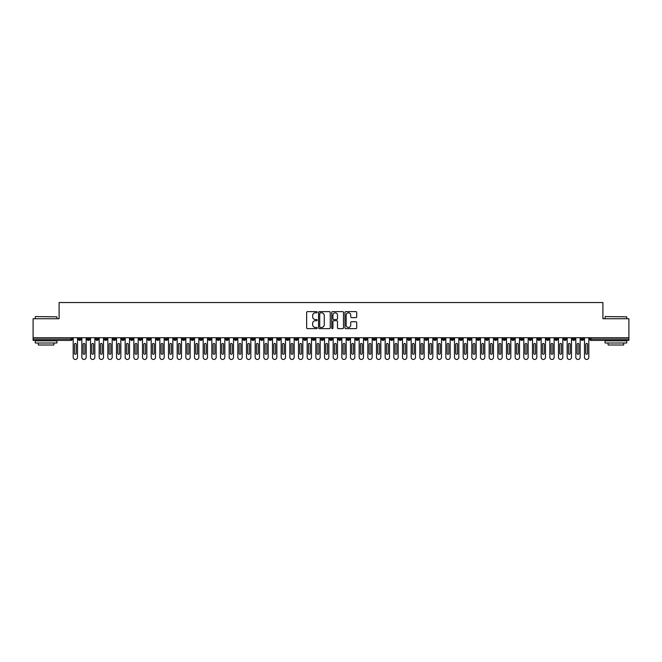 <?xml version="1.0" encoding="UTF-8"?>
<svg xmlns="http://www.w3.org/2000/svg" width="662" height="662" viewBox="0 0 662 662"><rect width="100%" height="100%" fill="white"/><g stroke="black" fill="none" stroke-linecap="round" stroke-linejoin="round"><path stroke-width="0.99" d="M317.131 312.216A0.596 0.596 0 0 0 316.535 311.62L307.499 311.62A0.852 0.852 0 0 0 306.647 312.472L306.647 327.781A0.852 0.852 0 0 0 307.499 328.633L316.535 328.633A0.596 0.596 0 0 0 317.131 328.038A0.596 0.596 0 0 0 316.535 327.442L315.369 327.442A2.722 2.722 0 0 1 312.646 324.719L312.646 323.445A2.722 2.722 0 0 1 315.369 320.722L316.535 320.722A0.596 0.596 0 0 0 317.131 320.127A0.596 0.596 0 0 0 316.535 319.531L315.369 319.531A2.722 2.722 0 0 1 312.646 316.808L312.646 315.534A2.722 2.722 0 0 1 315.369 312.812L316.535 312.812A0.596 0.596 0 0 0 317.131 312.216M355.858 317.611A0.852 0.852 0 0 0 356.71 316.767L356.71 312.472A0.852 0.852 0 0 0 355.858 311.62L345.821 311.62A0.852 0.852 0 0 0 344.968 312.472L344.968 327.781A0.852 0.852 0 0 0 345.821 328.633L355.858 328.633A0.852 0.852 0 0 0 356.71 327.781L356.71 322.593A0.852 0.852 0 0 0 355.858 321.74L351.563 321.74A0.852 0.852 0 0 0 350.711 322.593L350.711 325.166A2.276 2.276 0 0 1 348.435 327.442A2.276 2.276 0 0 1 346.16 325.166L346.16 315.087A2.276 2.276 0 0 1 348.435 312.812A2.276 2.276 0 0 1 350.711 315.087L350.711 316.767A0.852 0.852 0 0 0 351.563 317.611L355.858 317.611M33.1 337.719L628.9 337.719L628.9 318.736L602.9 318.736L602.9 302.534L59.1 302.534L59.1 318.736L33.1 318.736L33.1 339.101L70.991 339.101L70.991 337.719M330.255 312.472A0.852 0.852 0 0 0 329.403 311.62L319.365 311.62A0.852 0.852 0 0 0 318.513 312.472L318.513 327.781A0.852 0.852 0 0 0 319.365 328.633L329.403 328.633A0.852 0.852 0 0 0 330.255 327.781L330.255 312.472M332.597 311.62L342.635 311.62A0.852 0.852 0 0 1 343.487 312.472L343.487 327.781A0.852 0.852 0 0 1 342.635 328.633L338.34 328.633A0.852 0.852 0 0 1 337.488 327.781L337.488 321.567A0.852 0.852 0 0 0 336.635 320.722L333.789 320.722A0.852 0.852 0 0 0 332.936 321.567L332.936 328.038A0.596 0.596 0 0 1 332.341 328.633A0.596 0.596 0 0 1 331.745 328.038L331.745 312.472A0.852 0.852 0 0 1 332.597 311.62M72.29 339.101L70.991 339.101L70.991 340.4A1.299 1.299 0 0 0 72.29 339.101L72.29 337.719L72.29 339.101A1.299 1.299 0 0 1 70.991 340.4L33.1 340.4L33.1 339.101M628.9 337.719L628.9 340.4L591.009 340.4A1.299 1.299 0 0 1 589.71 339.101L589.71 337.719M79.705 337.719L79.705 340.4A1.299 1.299 0 0 1 78.406 339.101L78.406 337.719M80.963 337.719L80.963 339.101A1.299 1.299 0 0 1 79.705 340.4A1.299 1.299 0 0 0 80.963 339.101L78.406 339.101A1.299 1.299 0 0 0 79.705 340.4M88.369 337.719L88.369 340.4A1.299 1.299 0 0 1 87.07 339.101L87.07 337.719L87.07 339.101A1.299 1.299 0 0 0 88.369 340.4A1.299 1.299 0 0 0 89.627 339.101L89.627 337.719M97.033 337.719L97.033 340.4A1.299 1.299 0 0 1 95.733 339.101L95.733 337.719L95.733 339.101A1.299 1.299 0 0 0 97.033 340.4A1.299 1.299 0 0 0 98.29 339.101L98.29 337.719M105.705 337.719L105.705 340.4A1.299 1.299 0 0 1 104.397 339.101L104.397 337.719L104.397 339.101A1.299 1.299 0 0 0 105.705 340.4A1.299 1.299 0 0 0 106.954 339.101L106.954 337.719M114.369 337.719L114.369 340.4A1.299 1.299 0 0 1 113.07 339.101L113.07 337.719L113.07 339.101A1.299 1.299 0 0 0 114.369 340.4A1.299 1.299 0 0 0 115.627 339.101L115.627 337.719M123.033 337.719L123.033 340.4A1.299 1.299 0 0 1 121.734 339.101L121.734 337.719L121.734 339.101A1.299 1.299 0 0 0 123.033 340.4A1.299 1.299 0 0 0 124.29 339.101L124.29 337.719M131.697 337.719L131.697 340.4A1.299 1.299 0 0 1 130.397 339.101L130.397 337.719L130.397 339.101A1.299 1.299 0 0 0 131.697 340.4A1.299 1.299 0 0 0 132.954 339.101L132.954 337.719M140.369 337.719L140.369 340.4A1.299 1.299 0 0 1 139.07 339.101L139.07 337.719L139.07 339.101A1.299 1.299 0 0 0 140.369 340.4A1.299 1.299 0 0 0 141.618 339.101L141.618 337.719M149.033 337.719L149.033 340.4A1.299 1.299 0 0 1 147.734 339.101L147.734 337.719L147.734 339.101A1.299 1.299 0 0 0 149.033 340.4A1.299 1.299 0 0 0 150.291 339.101L150.291 337.719M157.697 337.719L157.697 340.4A1.299 1.299 0 0 1 156.398 339.101L156.398 337.719L156.398 339.101A1.299 1.299 0 0 0 157.697 340.4A1.299 1.299 0 0 0 158.954 339.101L158.954 337.719M166.361 337.719L166.361 340.4A1.299 1.299 0 0 1 165.061 339.101L165.061 337.719L165.061 339.101A1.299 1.299 0 0 0 166.361 340.4A1.299 1.299 0 0 0 167.618 339.101L167.618 337.719M175.033 337.719L175.033 340.4A1.299 1.299 0 0 1 173.734 339.101L173.734 337.719L173.734 339.101A1.299 1.299 0 0 0 175.033 340.4A1.299 1.299 0 0 0 176.291 339.101L176.291 337.719M183.697 337.719L183.697 340.4A1.299 1.299 0 0 1 182.398 339.101A1.299 1.299 0 0 0 183.697 340.4A1.299 1.299 0 0 1 182.398 339.101L182.398 337.719M184.955 337.719L184.955 339.101A1.299 1.299 0 0 1 183.697 340.4A1.299 1.299 0 0 0 184.955 339.101L182.398 339.101M192.361 340.4A1.299 1.299 0 0 1 191.061 339.101L191.061 337.719L191.061 339.101A1.299 1.299 0 0 0 192.361 340.4A1.299 1.299 0 0 0 193.618 339.101L193.618 337.719L193.618 339.101A1.299 1.299 0 0 1 192.361 340.4L192.361 339.101L193.618 339.101M201.033 337.719L201.033 340.4A1.299 1.299 0 0 1 199.725 339.101L199.725 337.719L199.725 339.101A1.299 1.299 0 0 0 201.033 340.4A1.299 1.299 0 0 0 202.282 339.101L202.282 337.719M209.697 337.719L209.697 340.4A1.299 1.299 0 0 1 208.398 339.101L208.398 337.719L208.398 339.101A1.299 1.299 0 0 0 209.697 340.4A1.299 1.299 0 0 0 210.955 339.101L210.955 337.719M218.361 337.719L218.361 339.101L217.062 339.101L217.062 337.719L217.062 339.101A1.299 1.299 0 0 0 218.361 340.4A1.299 1.299 0 0 0 219.618 339.101L219.618 337.719L219.618 339.101A1.299 1.299 0 0 1 218.361 340.4A1.299 1.299 0 0 1 217.062 339.101A1.299 1.299 0 0 0 218.361 340.4L218.361 339.101L219.618 339.101M227.025 337.719L227.025 340.4A1.299 1.299 0 0 1 225.725 339.101L225.725 337.719L225.725 339.101A1.299 1.299 0 0 0 227.025 340.4A1.299 1.299 0 0 0 228.282 339.101L228.282 337.719M235.697 337.719L235.697 340.4A1.299 1.299 0 0 1 234.398 339.101L234.398 337.719L234.398 339.101A1.299 1.299 0 0 0 235.697 340.4A1.299 1.299 0 0 0 236.946 339.101L236.946 337.719M244.361 337.719L244.361 340.4A1.299 1.299 0 0 1 243.062 339.101L243.062 337.719L243.062 339.101A1.299 1.299 0 0 0 244.361 340.4A1.299 1.299 0 0 0 245.619 339.101L245.619 337.719M253.025 337.719L253.025 340.4A1.299 1.299 0 0 1 251.725 339.101L251.725 337.719M254.282 337.719L254.282 339.101A1.299 1.299 0 0 1 253.025 340.4A1.299 1.299 0 0 0 254.282 339.101L251.725 339.101A1.299 1.299 0 0 0 253.025 340.4M261.689 337.719L261.689 340.4A1.299 1.299 0 0 1 260.389 339.101L260.389 337.719L260.389 339.101A1.299 1.299 0 0 0 261.689 340.4A1.299 1.299 0 0 0 262.946 339.101L262.946 337.719M270.361 337.719L270.361 340.4A1.299 1.299 0 0 1 269.062 339.101L269.062 337.719M271.619 337.719L271.619 339.101A1.299 1.299 0 0 1 270.361 340.4A1.299 1.299 0 0 0 271.619 339.101L269.062 339.101A1.299 1.299 0 0 0 270.361 340.4M279.025 337.719L279.025 340.4A1.299 1.299 0 0 1 277.726 339.101L277.726 337.719M280.283 337.719L280.283 339.101A1.299 1.299 0 0 1 279.025 340.4A1.299 1.299 0 0 0 280.283 339.101L277.726 339.101A1.299 1.299 0 0 0 279.025 340.4M287.689 337.719L287.689 340.4A1.299 1.299 0 0 1 286.389 339.101A1.299 1.299 0 0 0 287.689 340.4A1.299 1.299 0 0 1 286.389 339.101L286.389 337.719M288.946 337.719L288.946 339.101L288.946 337.719M296.361 337.719L296.361 340.4A1.299 1.299 0 0 1 295.053 339.101L295.053 337.719M297.61 337.719L297.61 339.101A1.299 1.299 0 0 1 296.361 340.4A1.299 1.299 0 0 0 297.61 339.101L295.053 339.101A1.299 1.299 0 0 0 296.361 340.4M305.025 337.719L305.025 340.4A1.299 1.299 0 0 1 303.726 339.101L303.726 337.719M306.283 337.719L306.283 339.101A1.299 1.299 0 0 1 305.025 340.4A1.299 1.299 0 0 0 306.283 339.101L303.726 339.101A1.299 1.299 0 0 0 305.025 340.4M313.689 337.719L313.689 340.4A1.299 1.299 0 0 1 312.39 339.101L312.39 337.719M314.947 337.719L314.947 339.101A1.299 1.299 0 0 1 313.689 340.4A1.299 1.299 0 0 0 314.947 339.101L312.39 339.101A1.299 1.299 0 0 0 313.689 340.4M322.353 337.719L322.353 340.4A1.299 1.299 0 0 1 321.053 339.101L321.053 337.719M323.61 337.719L323.61 339.101A1.299 1.299 0 0 1 322.353 340.4A1.299 1.299 0 0 0 323.61 339.101L321.053 339.101A1.299 1.299 0 0 0 322.353 340.4M331.025 337.719L331.025 340.4A1.299 1.299 0 0 1 329.726 339.101L329.726 337.719M332.274 337.719L332.274 339.101L332.274 337.719M339.689 337.719L339.689 340.4A1.299 1.299 0 0 1 338.39 339.101L338.39 337.719M340.947 337.719L340.947 339.101A1.299 1.299 0 0 1 339.689 340.4A1.299 1.299 0 0 0 340.947 339.101L338.39 339.101A1.299 1.299 0 0 0 339.689 340.4M348.353 337.719L348.353 340.4A1.299 1.299 0 0 1 347.053 339.101L347.053 337.719L347.053 339.101A1.299 1.299 0 0 0 348.353 340.4A1.299 1.299 0 0 0 349.61 339.101L349.61 337.719M357.017 337.719L357.017 340.4A1.299 1.299 0 0 1 355.717 339.101L355.717 337.719M358.274 337.719L358.274 339.101L358.274 337.719M365.689 337.719L365.689 340.4A1.299 1.299 0 0 1 364.39 339.101A1.299 1.299 0 0 0 365.689 340.4A1.299 1.299 0 0 1 364.39 339.101L364.39 337.719M366.947 337.719L366.947 339.101L366.947 337.719M374.353 337.719L374.353 340.4A1.299 1.299 0 0 1 373.054 339.101L373.054 337.719L373.054 339.101A1.299 1.299 0 0 0 374.353 340.4A1.299 1.299 0 0 0 375.611 339.101L375.611 337.719M383.017 337.719L383.017 340.4A1.299 1.299 0 0 1 381.717 339.101A1.299 1.299 0 0 0 383.017 340.4A1.299 1.299 0 0 1 381.717 339.101L381.717 337.719M384.274 337.719L384.274 339.101A1.299 1.299 0 0 1 383.017 340.4A1.299 1.299 0 0 0 384.274 339.101L381.717 339.101M391.689 337.719L391.689 340.4A1.299 1.299 0 0 1 390.381 339.101L390.381 337.719L390.381 339.101A1.299 1.299 0 0 0 391.689 340.4A1.299 1.299 0 0 0 392.938 339.101L392.938 337.719M400.353 337.719L400.353 340.4A1.299 1.299 0 0 1 399.054 339.101L399.054 337.719M401.611 337.719L401.611 339.101L401.611 337.719M409.017 337.719L409.017 340.4A1.299 1.299 0 0 1 407.718 339.101A1.299 1.299 0 0 0 409.017 340.4A1.299 1.299 0 0 1 407.718 339.101L407.718 337.719M410.274 337.719L410.274 339.101L410.274 337.719M417.681 337.719L417.681 340.4A1.299 1.299 0 0 1 416.381 339.101L416.381 337.719M418.938 337.719L418.938 339.101L418.938 337.719M426.353 337.719L426.353 340.4A1.299 1.299 0 0 1 425.054 339.101L425.054 337.719M427.602 337.719L427.602 339.101A1.299 1.299 0 0 1 426.353 340.4A1.299 1.299 0 0 0 427.602 339.101L425.054 339.101A1.299 1.299 0 0 0 426.353 340.4M435.017 337.719L435.017 340.4A1.299 1.299 0 0 1 433.718 339.101A1.299 1.299 0 0 0 435.017 340.4A1.299 1.299 0 0 1 433.718 339.101L433.718 337.719M436.275 337.719L436.275 339.101A1.299 1.299 0 0 1 435.017 340.4A1.299 1.299 0 0 0 436.275 339.101L433.718 339.101M443.681 337.719L443.681 340.4A1.299 1.299 0 0 1 442.382 339.101A1.299 1.299 0 0 0 443.681 340.4A1.299 1.299 0 0 1 442.382 339.101L442.382 337.719M444.938 337.719L444.938 339.101L444.938 337.719M452.345 337.719L452.345 340.4A1.299 1.299 0 0 1 451.045 339.101L451.045 337.719L451.045 339.101A1.299 1.299 0 0 0 452.345 340.4A1.299 1.299 0 0 0 453.602 339.101L453.602 337.719M461.017 337.719L461.017 340.4A1.299 1.299 0 0 1 459.718 339.101A1.299 1.299 0 0 0 461.017 340.4A1.299 1.299 0 0 1 459.718 339.101L459.718 337.719M462.275 337.719L462.275 339.101A1.299 1.299 0 0 1 461.017 340.4A1.299 1.299 0 0 0 462.275 339.101L459.718 339.101M469.681 337.719L469.681 340.4A1.299 1.299 0 0 1 468.382 339.101A1.299 1.299 0 0 0 469.681 340.4A1.299 1.299 0 0 1 468.382 339.101L468.382 337.719M470.939 337.719L470.939 339.101L470.939 337.719M478.345 337.719L478.345 340.4A1.299 1.299 0 0 1 477.045 339.101L477.045 337.719M479.602 337.719L479.602 339.101L479.602 337.719M487.017 337.719L487.017 340.4A1.299 1.299 0 0 1 485.709 339.101A1.299 1.299 0 0 0 487.017 340.4A1.299 1.299 0 0 1 485.709 339.101L485.709 337.719M488.266 337.719L488.266 339.101L488.266 337.719M495.681 337.719L495.681 340.4A1.299 1.299 0 0 1 494.382 339.101A1.299 1.299 0 0 0 495.681 340.4A1.299 1.299 0 0 1 494.382 339.101L494.382 337.719M496.939 337.719L496.939 339.101L496.939 337.719M504.345 337.719L504.345 340.4A1.299 1.299 0 0 1 503.046 339.101A1.299 1.299 0 0 0 504.345 340.4A1.299 1.299 0 0 1 503.046 339.101L503.046 337.719M505.603 337.719L505.603 339.101A1.299 1.299 0 0 1 504.345 340.4A1.299 1.299 0 0 0 505.603 339.101L503.046 339.101M513.009 337.719L513.009 340.4A1.299 1.299 0 0 1 511.709 339.101L511.709 337.719M514.266 337.719L514.266 339.101L514.266 337.719M521.681 337.719L521.681 340.4A1.299 1.299 0 0 1 520.382 339.101A1.299 1.299 0 0 0 521.681 340.4A1.299 1.299 0 0 1 520.382 339.101L520.382 337.719M522.93 337.719L522.93 339.101L522.93 337.719M530.345 337.719L530.345 340.4A1.299 1.299 0 0 1 529.046 339.101A1.299 1.299 0 0 0 530.345 340.4A1.299 1.299 0 0 1 529.046 339.101L529.046 337.719M531.603 337.719L531.603 339.101L531.603 337.719M539.009 337.719L539.009 340.4A1.299 1.299 0 0 1 537.709 339.101A1.299 1.299 0 0 0 539.009 340.4A1.299 1.299 0 0 1 537.709 339.101L537.709 337.719M540.266 337.719L540.266 339.101L540.266 337.719M547.673 337.719L547.673 340.4A1.299 1.299 0 0 1 546.373 339.101A1.299 1.299 0 0 0 547.673 340.4A1.299 1.299 0 0 1 546.373 339.101L546.373 337.719M548.93 337.719L548.93 339.101L548.93 337.719M556.345 337.719L556.345 340.4A1.299 1.299 0 0 1 555.046 339.101L555.046 337.719M557.603 337.719L557.603 339.101L557.603 337.719M565.009 337.719L565.009 340.4A1.299 1.299 0 0 1 563.71 339.101A1.299 1.299 0 0 0 565.009 340.4A1.299 1.299 0 0 1 563.71 339.101L563.71 337.719M566.267 337.719L566.267 339.101A1.299 1.299 0 0 1 565.009 340.4A1.299 1.299 0 0 0 566.267 339.101L563.71 339.101M573.673 337.719L573.673 340.4A1.299 1.299 0 0 1 572.373 339.101L572.373 337.719M574.93 337.719L574.93 339.101L574.93 337.719M582.345 340.4A1.299 1.299 0 0 1 581.037 339.101L581.037 337.719L581.037 339.101A1.299 1.299 0 0 0 582.345 340.4A1.299 1.299 0 0 0 583.594 339.101L583.594 337.719L583.594 339.101A1.299 1.299 0 0 1 582.345 340.4L582.345 339.101L583.594 339.101M192.361 337.719L192.361 339.101L191.061 339.101M287.689 340.4A1.299 1.299 0 0 0 288.946 339.101A1.299 1.299 0 0 1 287.689 340.4M331.025 340.4A1.299 1.299 0 0 0 332.274 339.101A1.299 1.299 0 0 1 331.025 340.4A1.299 1.299 0 0 1 329.726 339.101L332.274 339.101M357.017 340.4A1.299 1.299 0 0 0 358.274 339.101A1.299 1.299 0 0 1 357.017 340.4A1.299 1.299 0 0 1 355.717 339.101L358.274 339.101M365.689 340.4A1.299 1.299 0 0 0 366.947 339.101A1.299 1.299 0 0 1 365.689 340.4M400.353 340.4A1.299 1.299 0 0 0 401.611 339.101A1.299 1.299 0 0 1 400.353 340.4A1.299 1.299 0 0 1 399.054 339.101L401.611 339.101M409.017 340.4A1.299 1.299 0 0 0 410.274 339.101A1.299 1.299 0 0 1 409.017 340.4M417.681 340.4A1.299 1.299 0 0 0 418.938 339.101A1.299 1.299 0 0 1 417.681 340.4A1.299 1.299 0 0 1 416.381 339.101L418.938 339.101M443.681 340.4A1.299 1.299 0 0 0 444.938 339.101A1.299 1.299 0 0 1 443.681 340.4M469.681 340.4A1.299 1.299 0 0 0 470.939 339.101A1.299 1.299 0 0 1 469.681 340.4M478.345 340.4A1.299 1.299 0 0 0 479.602 339.101A1.299 1.299 0 0 1 478.345 340.4A1.299 1.299 0 0 1 477.045 339.101L479.602 339.101M487.017 340.4A1.299 1.299 0 0 0 488.266 339.101A1.299 1.299 0 0 1 487.017 340.4M495.681 340.4A1.299 1.299 0 0 0 496.939 339.101A1.299 1.299 0 0 1 495.681 340.4M513.009 340.4A1.299 1.299 0 0 0 514.266 339.101A1.299 1.299 0 0 1 513.009 340.4A1.299 1.299 0 0 1 511.709 339.101L514.266 339.101M521.681 340.4A1.299 1.299 0 0 0 522.93 339.101A1.299 1.299 0 0 1 521.681 340.4M530.345 340.4A1.299 1.299 0 0 0 531.603 339.101A1.299 1.299 0 0 1 530.345 340.4M539.009 340.4A1.299 1.299 0 0 0 540.266 339.101A1.299 1.299 0 0 1 539.009 340.4M547.673 340.4A1.299 1.299 0 0 0 548.93 339.101A1.299 1.299 0 0 1 547.673 340.4M556.345 340.4A1.299 1.299 0 0 0 557.603 339.101A1.299 1.299 0 0 1 556.345 340.4A1.299 1.299 0 0 1 555.046 339.101L557.603 339.101M582.345 337.719L582.345 339.101L581.037 339.101M573.673 340.4A1.299 1.299 0 0 0 574.93 339.101A1.299 1.299 0 0 1 573.673 340.4A1.299 1.299 0 0 1 572.373 339.101L574.93 339.101M591.009 340.4A1.299 1.299 0 0 1 589.71 339.101A1.299 1.299 0 0 0 591.009 340.4L591.009 339.101L628.9 339.101M320.3 312.812A0.596 0.596 0 0 0 319.705 313.407L319.705 326.846A0.596 0.596 0 0 0 320.3 327.442L321.533 327.442A2.722 2.722 0 0 0 324.256 324.719L324.256 315.534A2.722 2.722 0 0 0 321.533 312.812L320.3 312.812M337.488 315.129A2.276 2.276 0 0 0 335.212 312.853A2.276 2.276 0 0 0 332.936 315.129L332.936 318.679A0.852 0.852 0 0 0 333.789 319.531L336.635 319.531A0.852 0.852 0 0 0 337.488 318.679L337.488 315.129M73.184 357.298L73.184 337.719L73.184 357.298A2.168 2.168 0 0 0 75.344 359.466A2.168 2.168 0 0 0 77.512 357.298L77.512 337.719L77.512 357.298M76.213 344.306A0.869 0.869 0 0 0 75.344 343.437A0.869 0.869 0 0 0 74.483 344.306A0.869 0.869 0 0 1 75.344 343.437A0.869 0.869 0 0 1 76.213 344.306L76.213 353.4A0.869 0.869 0 0 1 75.344 354.269A0.869 0.869 0 0 1 74.483 353.4A0.869 0.869 0 0 0 75.344 354.269A0.869 0.869 0 0 0 76.213 353.4M74.483 353.4L74.483 344.306M81.848 357.298L81.848 337.719L81.848 357.298A2.168 2.168 0 0 0 84.016 359.466A2.168 2.168 0 0 0 86.184 357.298L86.184 337.719L86.184 357.298M84.877 344.306A0.869 0.869 0 0 0 84.016 343.437A0.869 0.869 0 0 0 83.147 344.306A0.869 0.869 0 0 1 84.016 343.437A0.869 0.869 0 0 1 84.877 344.306L84.877 353.4A0.869 0.869 0 0 1 84.016 354.269A0.869 0.869 0 0 1 83.147 353.4A0.869 0.869 0 0 0 84.016 354.269A0.869 0.869 0 0 0 84.877 353.4M90.512 357.298L90.512 337.719L90.512 357.298A2.168 2.168 0 0 0 92.68 359.466A2.168 2.168 0 0 0 94.848 357.298L94.848 337.719L94.848 357.298M93.549 344.306A0.869 0.869 0 0 0 92.68 343.437A0.869 0.869 0 0 0 91.811 344.306A0.869 0.869 0 0 1 92.68 343.437A0.869 0.869 0 0 1 93.549 344.306L93.549 353.4A0.869 0.869 0 0 1 92.68 354.269A0.869 0.869 0 0 1 91.811 353.4A0.869 0.869 0 0 0 92.68 354.269A0.869 0.869 0 0 0 93.549 353.4M99.176 357.298L99.176 337.719L99.176 357.298A2.168 2.168 0 0 0 101.344 359.466A2.168 2.168 0 0 0 103.512 357.298L103.512 337.719L103.512 357.298M102.213 344.306A0.869 0.869 0 0 0 101.344 343.437A0.869 0.869 0 0 0 100.483 344.306A0.869 0.869 0 0 1 101.344 343.437A0.869 0.869 0 0 1 102.213 344.306L102.213 353.4A0.869 0.869 0 0 1 101.344 354.269A0.869 0.869 0 0 1 100.483 353.4A0.869 0.869 0 0 0 101.344 354.269A0.869 0.869 0 0 0 102.213 353.4M107.848 357.298L107.848 337.719L107.848 357.298A2.168 2.168 0 0 0 110.016 359.466A2.168 2.168 0 0 0 112.176 357.298L112.176 337.719L112.176 357.298M110.877 344.306A0.869 0.869 0 0 0 110.016 343.437A0.869 0.869 0 0 0 109.147 344.306A0.869 0.869 0 0 1 110.016 343.437A0.869 0.869 0 0 1 110.877 344.306L110.877 353.4A0.869 0.869 0 0 1 110.016 354.269A0.869 0.869 0 0 1 109.147 353.4A0.869 0.869 0 0 0 110.016 354.269A0.869 0.869 0 0 0 110.877 353.4M83.147 353.4L83.147 344.306M91.811 353.4L91.811 344.306M100.483 353.4L100.483 344.306M109.147 353.4L109.147 344.306M35.525 316.568L56.932 316.833L35.525 316.568M46.1 342.999L35.268 342.999L35.268 340.839L56.932 340.839L56.932 342.999L46.1 342.999M53.895 342.999L53.895 344.993L38.297 344.993L38.297 342.999M605.325 316.568L626.732 316.833L605.325 316.568M615.9 342.999L605.068 342.999L605.068 340.839L626.732 340.839L626.732 342.999L615.9 342.999M623.703 342.999L623.703 344.993L608.105 344.993L608.105 342.999M116.512 357.298L116.512 337.719L116.512 357.298A2.168 2.168 0 0 0 118.68 359.466A2.168 2.168 0 0 0 120.848 357.298L120.848 337.719L120.848 357.298M119.549 344.306A0.869 0.869 0 0 0 118.68 343.437A0.869 0.869 0 0 0 117.811 344.306A0.869 0.869 0 0 1 118.68 343.437A0.869 0.869 0 0 1 119.549 344.306L119.549 353.4A0.869 0.869 0 0 1 118.68 354.269A0.869 0.869 0 0 1 117.811 353.4A0.869 0.869 0 0 0 118.68 354.269A0.869 0.869 0 0 0 119.549 353.4M117.811 353.4L117.811 344.306M125.176 357.298L125.176 337.719L125.176 357.298A2.168 2.168 0 0 0 127.344 359.466A2.168 2.168 0 0 0 129.512 357.298L129.512 337.719L129.512 357.298M128.213 344.306A0.869 0.869 0 0 0 127.344 343.437A0.869 0.869 0 0 0 126.475 344.306A0.869 0.869 0 0 1 127.344 343.437A0.869 0.869 0 0 1 128.213 344.306L128.213 353.4A0.869 0.869 0 0 1 127.344 354.269A0.869 0.869 0 0 1 126.475 353.4A0.869 0.869 0 0 0 127.344 354.269A0.869 0.869 0 0 0 128.213 353.4M133.848 357.298L133.848 337.719L133.848 357.298A2.168 2.168 0 0 0 136.008 359.466A2.168 2.168 0 0 0 138.176 357.298L138.176 337.719L138.176 357.298M136.877 344.306A0.869 0.869 0 0 0 136.008 343.437A0.869 0.869 0 0 0 135.147 344.306A0.869 0.869 0 0 1 136.008 343.437A0.869 0.869 0 0 1 136.877 344.306L136.877 353.4A0.869 0.869 0 0 1 136.008 354.269A0.869 0.869 0 0 1 135.147 353.4A0.869 0.869 0 0 0 136.008 354.269A0.869 0.869 0 0 0 136.877 353.4M142.512 357.298L142.512 337.719L142.512 357.298A2.168 2.168 0 0 0 144.68 359.466A2.168 2.168 0 0 0 146.84 357.298L146.84 337.719L146.84 357.298M145.541 344.306A0.869 0.869 0 0 0 144.68 343.437A0.869 0.869 0 0 0 143.811 344.306A0.869 0.869 0 0 1 144.68 343.437A0.869 0.869 0 0 1 145.541 344.306L145.541 353.4A0.869 0.869 0 0 1 144.68 354.269A0.869 0.869 0 0 1 143.811 353.4A0.869 0.869 0 0 0 144.68 354.269A0.869 0.869 0 0 0 145.541 353.4M151.176 357.298L151.176 337.719L151.176 357.298A2.168 2.168 0 0 0 153.344 359.466A2.168 2.168 0 0 0 155.512 357.298L155.512 337.719L155.512 357.298M154.213 344.306A0.869 0.869 0 0 0 153.344 343.437A0.869 0.869 0 0 0 152.475 344.306A0.869 0.869 0 0 1 153.344 343.437A0.869 0.869 0 0 1 154.213 344.306L154.213 353.4A0.869 0.869 0 0 1 153.344 354.269A0.869 0.869 0 0 1 152.475 353.4A0.869 0.869 0 0 0 153.344 354.269A0.869 0.869 0 0 0 154.213 353.4M126.475 353.4L126.475 344.306M135.147 353.4L135.147 344.306M143.811 353.4L143.811 344.306M152.475 353.4L152.475 344.306M159.84 357.298L159.84 337.719L159.84 357.298A2.168 2.168 0 0 0 162.008 359.466A2.168 2.168 0 0 0 164.176 357.298L164.176 337.719L164.176 357.298M162.877 344.306A0.869 0.869 0 0 0 162.008 343.437A0.869 0.869 0 0 0 161.139 344.306A0.869 0.869 0 0 1 162.008 343.437A0.869 0.869 0 0 1 162.877 344.306L162.877 353.4A0.869 0.869 0 0 1 162.008 354.269A0.869 0.869 0 0 1 161.139 353.4A0.869 0.869 0 0 0 162.008 354.269A0.869 0.869 0 0 0 162.877 353.4M168.512 357.298L168.512 337.719L168.512 357.298A2.168 2.168 0 0 0 170.672 359.466A2.168 2.168 0 0 0 172.84 357.298L172.84 337.719L172.84 357.298M171.541 344.306A0.869 0.869 0 0 0 170.672 343.437A0.869 0.869 0 0 0 169.811 344.306A0.869 0.869 0 0 1 170.672 343.437A0.869 0.869 0 0 1 171.541 344.306L171.541 353.4A0.869 0.869 0 0 1 170.672 354.269A0.869 0.869 0 0 1 169.811 353.4A0.869 0.869 0 0 0 170.672 354.269A0.869 0.869 0 0 0 171.541 353.4M177.176 357.298L177.176 337.719L177.176 357.298A2.168 2.168 0 0 0 179.344 359.466A2.168 2.168 0 0 0 181.512 357.298L181.512 337.719L181.512 357.298M180.205 344.306A0.869 0.869 0 0 0 179.344 343.437A0.869 0.869 0 0 0 178.475 344.306A0.869 0.869 0 0 1 179.344 343.437A0.869 0.869 0 0 1 180.205 344.306L180.205 353.4A0.869 0.869 0 0 1 179.344 354.269A0.869 0.869 0 0 1 178.475 353.4A0.869 0.869 0 0 0 179.344 354.269A0.869 0.869 0 0 0 180.205 353.4M185.84 357.298L185.84 337.719L185.84 357.298A2.168 2.168 0 0 0 188.008 359.466A2.168 2.168 0 0 0 190.176 357.298L190.176 337.719L190.176 357.298M188.877 344.306A0.869 0.869 0 0 0 188.008 343.437A0.869 0.869 0 0 0 187.139 344.306A0.869 0.869 0 0 1 188.008 343.437A0.869 0.869 0 0 1 188.877 344.306L188.877 353.4A0.869 0.869 0 0 1 188.008 354.269A0.869 0.869 0 0 1 187.139 353.4A0.869 0.869 0 0 0 188.008 354.269A0.869 0.869 0 0 0 188.877 353.4M194.504 357.298L194.504 337.719L194.504 357.298A2.168 2.168 0 0 0 196.672 359.466A2.168 2.168 0 0 0 198.84 357.298L198.84 337.719L198.84 357.298M197.541 344.306A0.869 0.869 0 0 0 196.672 343.437A0.869 0.869 0 0 0 195.811 344.306A0.869 0.869 0 0 1 196.672 343.437A0.869 0.869 0 0 1 197.541 344.306L197.541 353.4A0.869 0.869 0 0 1 196.672 354.269A0.869 0.869 0 0 1 195.811 353.4A0.869 0.869 0 0 0 196.672 354.269A0.869 0.869 0 0 0 197.541 353.4M161.139 353.4L161.139 344.306M169.811 353.4L169.811 344.306M178.475 353.4L178.475 344.306M187.139 353.4L187.139 344.306M195.811 353.4L195.811 344.306M203.176 357.298L203.176 337.719L203.176 357.298A2.168 2.168 0 0 0 205.344 359.466A2.168 2.168 0 0 0 207.504 357.298L207.504 337.719L207.504 357.298M206.205 344.306A0.869 0.869 0 0 0 205.344 343.437A0.869 0.869 0 0 0 204.475 344.306A0.869 0.869 0 0 1 205.344 343.437A0.869 0.869 0 0 1 206.205 344.306L206.205 353.4A0.869 0.869 0 0 1 205.344 354.269A0.869 0.869 0 0 1 204.475 353.4A0.869 0.869 0 0 0 205.344 354.269A0.869 0.869 0 0 0 206.205 353.4M204.475 353.4L204.475 344.306M211.84 357.298L211.84 337.719L211.84 357.298A2.168 2.168 0 0 0 214.008 359.466A2.168 2.168 0 0 0 216.176 357.298L216.176 337.719L216.176 357.298M214.877 344.306A0.869 0.869 0 0 0 214.008 343.437A0.869 0.869 0 0 0 213.139 344.306A0.869 0.869 0 0 1 214.008 343.437A0.869 0.869 0 0 1 214.877 344.306L214.877 353.4A0.869 0.869 0 0 1 214.008 354.269A0.869 0.869 0 0 1 213.139 353.4A0.869 0.869 0 0 0 214.008 354.269A0.869 0.869 0 0 0 214.877 353.4M213.139 353.4L213.139 344.306M220.504 357.298L220.504 337.719L220.504 357.298A2.168 2.168 0 0 0 222.672 359.466A2.168 2.168 0 0 0 224.84 357.298L224.84 337.719L224.84 357.298M223.541 344.306A0.869 0.869 0 0 0 222.672 343.437A0.869 0.869 0 0 0 221.803 344.306A0.869 0.869 0 0 1 222.672 343.437A0.869 0.869 0 0 1 223.541 344.306L223.541 353.4A0.869 0.869 0 0 1 222.672 354.269A0.869 0.869 0 0 1 221.803 353.4A0.869 0.869 0 0 0 222.672 354.269A0.869 0.869 0 0 0 223.541 353.4M221.803 353.4L221.803 344.306M229.176 357.298L229.176 337.719L229.176 357.298A2.168 2.168 0 0 0 231.336 359.466A2.168 2.168 0 0 0 233.504 357.298L233.504 337.719L233.504 357.298M232.205 344.306A0.869 0.869 0 0 0 231.336 343.437A0.869 0.869 0 0 0 230.475 344.306A0.869 0.869 0 0 1 231.336 343.437A0.869 0.869 0 0 1 232.205 344.306L232.205 353.4A0.869 0.869 0 0 1 231.336 354.269A0.869 0.869 0 0 1 230.475 353.4A0.869 0.869 0 0 0 231.336 354.269A0.869 0.869 0 0 0 232.205 353.4M230.475 353.4L230.475 344.306M237.84 357.298L237.84 337.719L237.84 357.298A2.168 2.168 0 0 0 240.008 359.466A2.168 2.168 0 0 0 242.168 357.298L242.168 337.719L242.168 357.298M240.869 344.306A0.869 0.869 0 0 0 240.008 343.437A0.869 0.869 0 0 0 239.139 344.306A0.869 0.869 0 0 1 240.008 343.437A0.869 0.869 0 0 1 240.869 344.306L240.869 353.4A0.869 0.869 0 0 1 240.008 354.269A0.869 0.869 0 0 1 239.139 353.4A0.869 0.869 0 0 0 240.008 354.269A0.869 0.869 0 0 0 240.869 353.4M239.139 353.4L239.139 344.306M246.504 357.298L246.504 337.719L246.504 357.298A2.168 2.168 0 0 0 248.672 359.466A2.168 2.168 0 0 0 250.84 357.298L250.84 337.719L250.84 357.298M249.541 344.306A0.869 0.869 0 0 0 248.672 343.437A0.869 0.869 0 0 0 247.803 344.306A0.869 0.869 0 0 1 248.672 343.437A0.869 0.869 0 0 1 249.541 344.306L249.541 353.4A0.869 0.869 0 0 1 248.672 354.269A0.869 0.869 0 0 1 247.803 353.4A0.869 0.869 0 0 0 248.672 354.269A0.869 0.869 0 0 0 249.541 353.4M247.803 353.4L247.803 344.306M255.168 357.298L255.168 337.719L255.168 357.298A2.168 2.168 0 0 0 257.336 359.466A2.168 2.168 0 0 0 259.504 357.298L259.504 337.719L259.504 357.298M258.205 344.306A0.869 0.869 0 0 0 257.336 343.437A0.869 0.869 0 0 0 256.467 344.306A0.869 0.869 0 0 1 257.336 343.437A0.869 0.869 0 0 1 258.205 344.306L258.205 353.4A0.869 0.869 0 0 1 257.336 354.269A0.869 0.869 0 0 1 256.467 353.4A0.869 0.869 0 0 0 257.336 354.269A0.869 0.869 0 0 0 258.205 353.4M256.467 353.4L256.467 344.306M263.84 357.298L263.84 337.719L263.84 357.298A2.168 2.168 0 0 0 266 359.466A2.168 2.168 0 0 0 268.168 357.298L268.168 337.719L268.168 357.298M266.869 344.306A0.869 0.869 0 0 0 266 343.437A0.869 0.869 0 0 0 265.139 344.306A0.869 0.869 0 0 1 266 343.437A0.869 0.869 0 0 1 266.869 344.306L266.869 353.4A0.869 0.869 0 0 1 266 354.269A0.869 0.869 0 0 1 265.139 353.4A0.869 0.869 0 0 0 266 354.269A0.869 0.869 0 0 0 266.869 353.4M265.139 353.4L265.139 344.306M272.504 357.298L272.504 337.719L272.504 357.298A2.168 2.168 0 0 0 274.672 359.466A2.168 2.168 0 0 0 276.84 357.298L276.84 337.719L276.84 357.298M275.533 344.306A0.869 0.869 0 0 0 274.672 343.437A0.869 0.869 0 0 0 273.803 344.306A0.869 0.869 0 0 1 274.672 343.437A0.869 0.869 0 0 1 275.533 344.306L275.533 353.4A0.869 0.869 0 0 1 274.672 354.269A0.869 0.869 0 0 1 273.803 353.4A0.869 0.869 0 0 0 274.672 354.269A0.869 0.869 0 0 0 275.533 353.4M273.803 353.4L273.803 344.306M281.168 357.298L281.168 337.719L281.168 357.298A2.168 2.168 0 0 0 283.336 359.466A2.168 2.168 0 0 0 285.504 357.298L285.504 337.719L285.504 357.298M284.205 344.306A0.869 0.869 0 0 0 283.336 343.437A0.869 0.869 0 0 0 282.467 344.306A0.869 0.869 0 0 1 283.336 343.437A0.869 0.869 0 0 1 284.205 344.306L284.205 353.4A0.869 0.869 0 0 1 283.336 354.269A0.869 0.869 0 0 1 282.467 353.4A0.869 0.869 0 0 0 283.336 354.269A0.869 0.869 0 0 0 284.205 353.4M282.467 353.4L282.467 344.306M289.832 357.298L289.832 337.719L289.832 357.298A2.168 2.168 0 0 0 292 359.466A2.168 2.168 0 0 0 294.168 357.298L294.168 337.719L294.168 357.298M292.869 344.306A0.869 0.869 0 0 0 292 343.437A0.869 0.869 0 0 0 291.139 344.306A0.869 0.869 0 0 1 292 343.437A0.869 0.869 0 0 1 292.869 344.306L292.869 353.4A0.869 0.869 0 0 1 292 354.269A0.869 0.869 0 0 1 291.139 353.4A0.869 0.869 0 0 0 292 354.269A0.869 0.869 0 0 0 292.869 353.4M291.139 353.4L291.139 344.306M298.504 357.298L298.504 337.719L298.504 357.298A2.168 2.168 0 0 0 300.672 359.466A2.168 2.168 0 0 0 302.832 357.298L302.832 337.719L302.832 357.298M301.533 344.306A0.869 0.869 0 0 0 300.672 343.437A0.869 0.869 0 0 0 299.803 344.306A0.869 0.869 0 0 1 300.672 343.437A0.869 0.869 0 0 1 301.533 344.306L301.533 353.4A0.869 0.869 0 0 1 300.672 354.269A0.869 0.869 0 0 1 299.803 353.4A0.869 0.869 0 0 0 300.672 354.269A0.869 0.869 0 0 0 301.533 353.4M299.803 353.4L299.803 344.306M307.168 357.298L307.168 337.719L307.168 357.298A2.168 2.168 0 0 0 309.336 359.466A2.168 2.168 0 0 0 311.504 357.298L311.504 337.719L311.504 357.298M310.205 344.306A0.869 0.869 0 0 0 309.336 343.437A0.869 0.869 0 0 0 308.467 344.306A0.869 0.869 0 0 1 309.336 343.437A0.869 0.869 0 0 1 310.205 344.306L310.205 353.4A0.869 0.869 0 0 1 309.336 354.269A0.869 0.869 0 0 1 308.467 353.4A0.869 0.869 0 0 0 309.336 354.269A0.869 0.869 0 0 0 310.205 353.4M308.467 353.4L308.467 344.306M315.832 357.298L315.832 337.719L315.832 357.298A2.168 2.168 0 0 0 318 359.466A2.168 2.168 0 0 0 320.168 357.298L320.168 337.719L320.168 357.298M318.869 344.306A0.869 0.869 0 0 0 318 343.437A0.869 0.869 0 0 0 317.131 344.306A0.869 0.869 0 0 1 318 343.437A0.869 0.869 0 0 1 318.869 344.306L318.869 353.4A0.869 0.869 0 0 1 318 354.269A0.869 0.869 0 0 1 317.131 353.4A0.869 0.869 0 0 0 318 354.269A0.869 0.869 0 0 0 318.869 353.4M317.131 353.4L317.131 344.306M324.504 357.298L324.504 337.719L324.504 357.298A2.168 2.168 0 0 0 326.664 359.466A2.168 2.168 0 0 0 328.832 357.298L328.832 337.719L328.832 357.298M327.533 344.306A0.869 0.869 0 0 0 326.664 343.437A0.869 0.869 0 0 0 325.803 344.306A0.869 0.869 0 0 1 326.664 343.437A0.869 0.869 0 0 1 327.533 344.306L327.533 353.4A0.869 0.869 0 0 1 326.664 354.269A0.869 0.869 0 0 1 325.803 353.4A0.869 0.869 0 0 0 326.664 354.269A0.869 0.869 0 0 0 327.533 353.4M325.803 353.4L325.803 344.306M333.168 357.298L333.168 337.719L333.168 357.298A2.168 2.168 0 0 0 335.336 359.466A2.168 2.168 0 0 0 337.496 357.298L337.496 337.719L337.496 357.298M336.197 344.306A0.869 0.869 0 0 0 335.336 343.437A0.869 0.869 0 0 0 334.467 344.306A0.869 0.869 0 0 1 335.336 343.437A0.869 0.869 0 0 1 336.197 344.306L336.197 353.4A0.869 0.869 0 0 1 335.336 354.269A0.869 0.869 0 0 1 334.467 353.4A0.869 0.869 0 0 0 335.336 354.269A0.869 0.869 0 0 0 336.197 353.4M334.467 353.4L334.467 344.306M341.832 357.298L341.832 337.719L341.832 357.298A2.168 2.168 0 0 0 344 359.466A2.168 2.168 0 0 0 346.168 357.298L346.168 337.719L346.168 357.298M344.869 344.306A0.869 0.869 0 0 0 344 343.437A0.869 0.869 0 0 0 343.131 344.306A0.869 0.869 0 0 1 344 343.437A0.869 0.869 0 0 1 344.869 344.306L344.869 353.4A0.869 0.869 0 0 1 344 354.269A0.869 0.869 0 0 1 343.131 353.4A0.869 0.869 0 0 0 344 354.269A0.869 0.869 0 0 0 344.869 353.4M343.131 353.4L343.131 344.306M350.496 357.298L350.496 337.719L350.496 357.298A2.168 2.168 0 0 0 352.664 359.466A2.168 2.168 0 0 0 354.832 357.298L354.832 337.719L354.832 357.298M353.533 344.306A0.869 0.869 0 0 0 352.664 343.437A0.869 0.869 0 0 0 351.795 344.306A0.869 0.869 0 0 1 352.664 343.437A0.869 0.869 0 0 1 353.533 344.306L353.533 353.4A0.869 0.869 0 0 1 352.664 354.269A0.869 0.869 0 0 1 351.795 353.4A0.869 0.869 0 0 0 352.664 354.269A0.869 0.869 0 0 0 353.533 353.4M351.795 353.4L351.795 344.306M359.168 357.298L359.168 337.719L359.168 357.298A2.168 2.168 0 0 0 361.328 359.466A2.168 2.168 0 0 0 363.496 357.298L363.496 337.719L363.496 357.298M362.197 344.306A0.869 0.869 0 0 0 361.328 343.437A0.869 0.869 0 0 0 360.467 344.306A0.869 0.869 0 0 1 361.328 343.437A0.869 0.869 0 0 1 362.197 344.306L362.197 353.4A0.869 0.869 0 0 1 361.328 354.269A0.869 0.869 0 0 1 360.467 353.4A0.869 0.869 0 0 0 361.328 354.269A0.869 0.869 0 0 0 362.197 353.4M360.467 353.4L360.467 344.306M367.832 357.298L367.832 337.719L367.832 357.298A2.168 2.168 0 0 0 370 359.466A2.168 2.168 0 0 0 372.168 357.298L372.168 337.719L372.168 357.298M370.861 344.306A0.869 0.869 0 0 0 370 343.437A0.869 0.869 0 0 0 369.131 344.306A0.869 0.869 0 0 1 370 343.437A0.869 0.869 0 0 1 370.861 344.306L370.861 353.4A0.869 0.869 0 0 1 370 354.269A0.869 0.869 0 0 1 369.131 353.4A0.869 0.869 0 0 0 370 354.269A0.869 0.869 0 0 0 370.861 353.4M369.131 353.4L369.131 344.306M376.496 357.298L376.496 337.719L376.496 357.298A2.168 2.168 0 0 0 378.664 359.466A2.168 2.168 0 0 0 380.832 357.298L380.832 337.719L380.832 357.298M379.533 344.306A0.869 0.869 0 0 0 378.664 343.437A0.869 0.869 0 0 0 377.795 344.306A0.869 0.869 0 0 1 378.664 343.437A0.869 0.869 0 0 1 379.533 344.306L379.533 353.4A0.869 0.869 0 0 1 378.664 354.269A0.869 0.869 0 0 1 377.795 353.4A0.869 0.869 0 0 0 378.664 354.269A0.869 0.869 0 0 0 379.533 353.4M377.795 353.4L377.795 344.306M385.16 357.298L385.16 337.719L385.16 357.298A2.168 2.168 0 0 0 387.328 359.466A2.168 2.168 0 0 0 389.496 357.298L389.496 337.719L389.496 357.298M388.197 344.306A0.869 0.869 0 0 0 387.328 343.437A0.869 0.869 0 0 0 386.467 344.306A0.869 0.869 0 0 1 387.328 343.437A0.869 0.869 0 0 1 388.197 344.306L388.197 353.4A0.869 0.869 0 0 1 387.328 354.269A0.869 0.869 0 0 1 386.467 353.4A0.869 0.869 0 0 0 387.328 354.269A0.869 0.869 0 0 0 388.197 353.4M386.467 353.4L386.467 344.306M393.832 357.298L393.832 337.719L393.832 357.298A2.168 2.168 0 0 0 396 359.466A2.168 2.168 0 0 0 398.16 357.298L398.16 337.719L398.16 357.298M396.861 344.306A0.869 0.869 0 0 0 396 343.437A0.869 0.869 0 0 0 395.131 344.306A0.869 0.869 0 0 1 396 343.437A0.869 0.869 0 0 1 396.861 344.306L396.861 353.4A0.869 0.869 0 0 1 396 354.269A0.869 0.869 0 0 1 395.131 353.4A0.869 0.869 0 0 0 396 354.269A0.869 0.869 0 0 0 396.861 353.4M395.131 353.4L395.131 344.306M402.496 357.298L402.496 337.719L402.496 357.298A2.168 2.168 0 0 0 404.664 359.466A2.168 2.168 0 0 0 406.832 357.298L406.832 337.719L406.832 357.298M405.533 344.306A0.869 0.869 0 0 0 404.664 343.437A0.869 0.869 0 0 0 403.795 344.306A0.869 0.869 0 0 1 404.664 343.437A0.869 0.869 0 0 1 405.533 344.306L405.533 353.4A0.869 0.869 0 0 1 404.664 354.269A0.869 0.869 0 0 1 403.795 353.4A0.869 0.869 0 0 0 404.664 354.269A0.869 0.869 0 0 0 405.533 353.4M403.795 353.4L403.795 344.306M411.16 357.298L411.16 337.719L411.16 357.298A2.168 2.168 0 0 0 413.328 359.466A2.168 2.168 0 0 0 415.496 357.298L415.496 337.719L415.496 357.298M414.197 344.306A0.869 0.869 0 0 0 413.328 343.437A0.869 0.869 0 0 0 412.459 344.306A0.869 0.869 0 0 1 413.328 343.437A0.869 0.869 0 0 1 414.197 344.306L414.197 353.4A0.869 0.869 0 0 1 413.328 354.269A0.869 0.869 0 0 1 412.459 353.4A0.869 0.869 0 0 0 413.328 354.269A0.869 0.869 0 0 0 414.197 353.4M412.459 353.4L412.459 344.306M419.832 357.298L419.832 337.719L419.832 357.298A2.168 2.168 0 0 0 421.992 359.466A2.168 2.168 0 0 0 424.16 357.298L424.16 337.719L424.16 357.298M422.861 344.306A0.869 0.869 0 0 0 421.992 343.437A0.869 0.869 0 0 0 421.131 344.306A0.869 0.869 0 0 1 421.992 343.437A0.869 0.869 0 0 1 422.861 344.306L422.861 353.4A0.869 0.869 0 0 1 421.992 354.269A0.869 0.869 0 0 1 421.131 353.4A0.869 0.869 0 0 0 421.992 354.269A0.869 0.869 0 0 0 422.861 353.4M421.131 353.4L421.131 344.306M428.496 357.298L428.496 337.719L428.496 357.298A2.168 2.168 0 0 0 430.664 359.466A2.168 2.168 0 0 0 432.824 357.298L432.824 337.719L432.824 357.298M431.525 344.306A0.869 0.869 0 0 0 430.664 343.437A0.869 0.869 0 0 0 429.795 344.306A0.869 0.869 0 0 1 430.664 343.437A0.869 0.869 0 0 1 431.525 344.306L431.525 353.4A0.869 0.869 0 0 1 430.664 354.269A0.869 0.869 0 0 1 429.795 353.4A0.869 0.869 0 0 0 430.664 354.269A0.869 0.869 0 0 0 431.525 353.4M429.795 353.4L429.795 344.306M437.16 357.298L437.16 337.719L437.16 357.298A2.168 2.168 0 0 0 439.328 359.466A2.168 2.168 0 0 0 441.496 357.298L441.496 337.719L441.496 357.298M440.197 344.306A0.869 0.869 0 0 0 439.328 343.437A0.869 0.869 0 0 0 438.459 344.306A0.869 0.869 0 0 1 439.328 343.437A0.869 0.869 0 0 1 440.197 344.306L440.197 353.4A0.869 0.869 0 0 1 439.328 354.269A0.869 0.869 0 0 1 438.459 353.4A0.869 0.869 0 0 0 439.328 354.269A0.869 0.869 0 0 0 440.197 353.4M438.459 353.4L438.459 344.306M445.824 357.298L445.824 337.719L445.824 357.298A2.168 2.168 0 0 0 447.992 359.466A2.168 2.168 0 0 0 450.16 357.298L450.16 337.719L450.16 357.298M448.861 344.306A0.869 0.869 0 0 0 447.992 343.437A0.869 0.869 0 0 0 447.123 344.306A0.869 0.869 0 0 1 447.992 343.437A0.869 0.869 0 0 1 448.861 344.306L448.861 353.4A0.869 0.869 0 0 1 447.992 354.269A0.869 0.869 0 0 1 447.123 353.4A0.869 0.869 0 0 0 447.992 354.269A0.869 0.869 0 0 0 448.861 353.4M447.123 353.4L447.123 344.306M454.496 357.298L454.496 337.719L454.496 357.298A2.168 2.168 0 0 0 456.656 359.466A2.168 2.168 0 0 0 458.824 357.298L458.824 337.719L458.824 357.298M457.525 344.306A0.869 0.869 0 0 0 456.656 343.437A0.869 0.869 0 0 0 455.795 344.306A0.869 0.869 0 0 1 456.656 343.437A0.869 0.869 0 0 1 457.525 344.306L457.525 353.4A0.869 0.869 0 0 1 456.656 354.269A0.869 0.869 0 0 1 455.795 353.4A0.869 0.869 0 0 0 456.656 354.269A0.869 0.869 0 0 0 457.525 353.4M455.795 353.4L455.795 344.306M463.16 357.298L463.16 337.719L463.16 357.298A2.168 2.168 0 0 0 465.328 359.466A2.168 2.168 0 0 0 467.496 357.298L467.496 337.719L467.496 357.298M466.189 344.306A0.869 0.869 0 0 0 465.328 343.437A0.869 0.869 0 0 0 464.459 344.306A0.869 0.869 0 0 1 465.328 343.437A0.869 0.869 0 0 1 466.189 344.306L466.189 353.4A0.869 0.869 0 0 1 465.328 354.269A0.869 0.869 0 0 1 464.459 353.4A0.869 0.869 0 0 0 465.328 354.269A0.869 0.869 0 0 0 466.189 353.4M464.459 353.4L464.459 344.306M471.824 357.298L471.824 337.719L471.824 357.298A2.168 2.168 0 0 0 473.992 359.466A2.168 2.168 0 0 0 476.16 357.298L476.16 337.719L476.16 357.298M474.861 344.306A0.869 0.869 0 0 0 473.992 343.437A0.869 0.869 0 0 0 473.123 344.306A0.869 0.869 0 0 1 473.992 343.437A0.869 0.869 0 0 1 474.861 344.306L474.861 353.4A0.869 0.869 0 0 1 473.992 354.269A0.869 0.869 0 0 1 473.123 353.4A0.869 0.869 0 0 0 473.992 354.269A0.869 0.869 0 0 0 474.861 353.4M473.123 353.4L473.123 344.306M480.488 357.298L480.488 337.719L480.488 357.298A2.168 2.168 0 0 0 482.656 359.466A2.168 2.168 0 0 0 484.824 357.298L484.824 337.719L484.824 357.298M483.525 344.306A0.869 0.869 0 0 0 482.656 343.437A0.869 0.869 0 0 0 481.795 344.306A0.869 0.869 0 0 1 482.656 343.437A0.869 0.869 0 0 1 483.525 344.306L483.525 353.4A0.869 0.869 0 0 1 482.656 354.269A0.869 0.869 0 0 1 481.795 353.4A0.869 0.869 0 0 0 482.656 354.269A0.869 0.869 0 0 0 483.525 353.4M481.795 353.4L481.795 344.306M489.16 357.298L489.16 337.719L489.16 357.298A2.168 2.168 0 0 0 491.328 359.466A2.168 2.168 0 0 0 493.488 357.298L493.488 337.719L493.488 357.298M492.189 344.306A0.869 0.869 0 0 0 491.328 343.437A0.869 0.869 0 0 0 490.459 344.306A0.869 0.869 0 0 1 491.328 343.437A0.869 0.869 0 0 1 492.189 344.306L492.189 353.4A0.869 0.869 0 0 1 491.328 354.269A0.869 0.869 0 0 1 490.459 353.4A0.869 0.869 0 0 0 491.328 354.269A0.869 0.869 0 0 0 492.189 353.4M490.459 353.4L490.459 344.306M497.824 357.298L497.824 337.719L497.824 357.298A2.168 2.168 0 0 0 499.992 359.466A2.168 2.168 0 0 0 502.16 357.298L502.16 337.719L502.16 357.298M500.861 344.306A0.869 0.869 0 0 0 499.992 343.437A0.869 0.869 0 0 0 499.123 344.306A0.869 0.869 0 0 1 499.992 343.437A0.869 0.869 0 0 1 500.861 344.306L500.861 353.4A0.869 0.869 0 0 1 499.992 354.269A0.869 0.869 0 0 1 499.123 353.4A0.869 0.869 0 0 0 499.992 354.269A0.869 0.869 0 0 0 500.861 353.4M499.123 353.4L499.123 344.306M506.488 357.298L506.488 337.719L506.488 357.298A2.168 2.168 0 0 0 508.656 359.466A2.168 2.168 0 0 0 510.824 357.298L510.824 337.719L510.824 357.298M509.525 344.306A0.869 0.869 0 0 0 508.656 343.437A0.869 0.869 0 0 0 507.787 344.306A0.869 0.869 0 0 1 508.656 343.437A0.869 0.869 0 0 1 509.525 344.306L509.525 353.4A0.869 0.869 0 0 1 508.656 354.269A0.869 0.869 0 0 1 507.787 353.4A0.869 0.869 0 0 0 508.656 354.269A0.869 0.869 0 0 0 509.525 353.4M507.787 353.4L507.787 344.306M515.16 357.298L515.16 337.719L515.16 357.298A2.168 2.168 0 0 0 517.32 359.466A2.168 2.168 0 0 0 519.488 357.298L519.488 337.719L519.488 357.298M518.189 344.306A0.869 0.869 0 0 0 517.32 343.437A0.869 0.869 0 0 0 516.459 344.306A0.869 0.869 0 0 1 517.32 343.437A0.869 0.869 0 0 1 518.189 344.306L518.189 353.4A0.869 0.869 0 0 1 517.32 354.269A0.869 0.869 0 0 1 516.459 353.4A0.869 0.869 0 0 0 517.32 354.269A0.869 0.869 0 0 0 518.189 353.4M516.459 353.4L516.459 344.306M523.824 357.298L523.824 337.719L523.824 357.298A2.168 2.168 0 0 0 525.992 359.466A2.168 2.168 0 0 0 528.152 357.298L528.152 337.719L528.152 357.298M526.853 344.306A0.869 0.869 0 0 0 525.992 343.437A0.869 0.869 0 0 0 525.123 344.306A0.869 0.869 0 0 1 525.992 343.437A0.869 0.869 0 0 1 526.853 344.306L526.853 353.4A0.869 0.869 0 0 1 525.992 354.269A0.869 0.869 0 0 1 525.123 353.4A0.869 0.869 0 0 0 525.992 354.269A0.869 0.869 0 0 0 526.853 353.4M525.123 353.4L525.123 344.306M532.488 357.298L532.488 337.719L532.488 357.298A2.168 2.168 0 0 0 534.656 359.466A2.168 2.168 0 0 0 536.824 357.298L536.824 337.719L536.824 357.298M535.525 344.306A0.869 0.869 0 0 0 534.656 343.437A0.869 0.869 0 0 0 533.787 344.306A0.869 0.869 0 0 1 534.656 343.437A0.869 0.869 0 0 1 535.525 344.306L535.525 353.4A0.869 0.869 0 0 1 534.656 354.269A0.869 0.869 0 0 1 533.787 353.4A0.869 0.869 0 0 0 534.656 354.269A0.869 0.869 0 0 0 535.525 353.4M533.787 353.4L533.787 344.306M541.152 357.298L541.152 337.719L541.152 357.298A2.168 2.168 0 0 0 543.32 359.466A2.168 2.168 0 0 0 545.488 357.298L545.488 337.719L545.488 357.298M544.189 344.306A0.869 0.869 0 0 0 543.32 343.437A0.869 0.869 0 0 0 542.451 344.306A0.869 0.869 0 0 1 543.32 343.437A0.869 0.869 0 0 1 544.189 344.306L544.189 353.4A0.869 0.869 0 0 1 543.32 354.269A0.869 0.869 0 0 1 542.451 353.4A0.869 0.869 0 0 0 543.32 354.269A0.869 0.869 0 0 0 544.189 353.4M542.451 353.4L542.451 344.306M549.824 357.298L549.824 337.719L549.824 357.298A2.168 2.168 0 0 0 551.984 359.466A2.168 2.168 0 0 0 554.152 357.298L554.152 337.719L554.152 357.298M552.853 344.306A0.869 0.869 0 0 0 551.984 343.437A0.869 0.869 0 0 0 551.123 344.306A0.869 0.869 0 0 1 551.984 343.437A0.869 0.869 0 0 1 552.853 344.306L552.853 353.4A0.869 0.869 0 0 1 551.984 354.269A0.869 0.869 0 0 1 551.123 353.4A0.869 0.869 0 0 0 551.984 354.269A0.869 0.869 0 0 0 552.853 353.4M551.123 353.4L551.123 344.306M558.488 357.298L558.488 337.719L558.488 357.298A2.168 2.168 0 0 0 560.656 359.466A2.168 2.168 0 0 0 562.824 357.298L562.824 337.719L562.824 357.298M561.517 344.306A0.869 0.869 0 0 0 560.656 343.437A0.869 0.869 0 0 0 559.787 344.306A0.869 0.869 0 0 1 560.656 343.437A0.869 0.869 0 0 1 561.517 344.306L561.517 353.4A0.869 0.869 0 0 1 560.656 354.269A0.869 0.869 0 0 1 559.787 353.4A0.869 0.869 0 0 0 560.656 354.269A0.869 0.869 0 0 0 561.517 353.4M559.787 353.4L559.787 344.306M567.152 357.298L567.152 337.719L567.152 357.298A2.168 2.168 0 0 0 569.32 359.466A2.168 2.168 0 0 0 571.488 357.298L571.488 337.719L571.488 357.298M570.189 344.306A0.869 0.869 0 0 0 569.32 343.437A0.869 0.869 0 0 0 568.451 344.306A0.869 0.869 0 0 1 569.32 343.437A0.869 0.869 0 0 1 570.189 344.306L570.189 353.4A0.869 0.869 0 0 1 569.32 354.269A0.869 0.869 0 0 1 568.451 353.4A0.869 0.869 0 0 0 569.32 354.269A0.869 0.869 0 0 0 570.189 353.4M568.451 353.4L568.451 344.306M575.816 357.298L575.816 337.719L575.816 357.298A2.168 2.168 0 0 0 577.984 359.466A2.168 2.168 0 0 0 580.152 357.298L580.152 337.719L580.152 357.298M578.853 344.306A0.869 0.869 0 0 0 577.984 343.437A0.869 0.869 0 0 0 577.123 344.306A0.869 0.869 0 0 1 577.984 343.437A0.869 0.869 0 0 1 578.853 344.306L578.853 353.4A0.869 0.869 0 0 1 577.984 354.269A0.869 0.869 0 0 1 577.123 353.4A0.869 0.869 0 0 0 577.984 354.269A0.869 0.869 0 0 0 578.853 353.4M577.123 353.4L577.123 344.306M584.488 357.298L584.488 337.719L584.488 357.298A2.168 2.168 0 0 0 586.656 359.466A2.168 2.168 0 0 0 588.816 357.298L588.816 337.719L588.816 357.298M587.517 344.306A0.869 0.869 0 0 0 586.656 343.437A0.869 0.869 0 0 0 585.787 344.306A0.869 0.869 0 0 1 586.656 343.437A0.869 0.869 0 0 1 587.517 344.306L587.517 353.4A0.869 0.869 0 0 1 586.656 354.269A0.869 0.869 0 0 1 585.787 353.4A0.869 0.869 0 0 0 586.656 354.269A0.869 0.869 0 0 0 587.517 353.4M585.787 353.4L585.787 344.306M591.009 337.719L591.009 339.101L589.71 339.101M87.07 339.101A1.299 1.299 0 0 0 88.369 340.4A1.299 1.299 0 0 0 89.627 339.101L87.07 339.101M95.733 339.101A1.299 1.299 0 0 0 97.033 340.4A1.299 1.299 0 0 0 98.29 339.101L95.733 339.101M104.397 339.101A1.299 1.299 0 0 0 105.705 340.4A1.299 1.299 0 0 0 106.954 339.101L104.397 339.101M113.07 339.101A1.299 1.299 0 0 0 114.369 340.4A1.299 1.299 0 0 0 115.627 339.101L113.07 339.101M121.734 339.101L124.29 339.101A1.299 1.299 0 0 1 123.033 340.4M130.397 339.101A1.299 1.299 0 0 0 131.697 340.4A1.299 1.299 0 0 0 132.954 339.101L130.397 339.101M139.07 339.101L141.618 339.101A1.299 1.299 0 0 1 140.369 340.4M147.734 339.101A1.299 1.299 0 0 0 149.033 340.4A1.299 1.299 0 0 0 150.291 339.101L147.734 339.101M156.398 339.101A1.299 1.299 0 0 0 157.697 340.4A1.299 1.299 0 0 0 158.954 339.101L156.398 339.101M165.061 339.101A1.299 1.299 0 0 0 166.361 340.4A1.299 1.299 0 0 0 167.618 339.101L165.061 339.101M173.734 339.101A1.299 1.299 0 0 0 175.033 340.4A1.299 1.299 0 0 0 176.291 339.101L173.734 339.101M199.725 339.101L202.282 339.101A1.299 1.299 0 0 1 201.033 340.4M208.398 339.101A1.299 1.299 0 0 0 209.697 340.4A1.299 1.299 0 0 0 210.955 339.101L208.398 339.101M225.725 339.101L228.282 339.101A1.299 1.299 0 0 1 227.025 340.4M234.398 339.101A1.299 1.299 0 0 0 235.697 340.4A1.299 1.299 0 0 0 236.946 339.101L234.398 339.101M243.062 339.101L245.619 339.101A1.299 1.299 0 0 1 244.361 340.4M260.389 339.101L262.946 339.101A1.299 1.299 0 0 1 261.689 340.4M286.389 339.101L288.946 339.101M347.053 339.101L349.61 339.101A1.299 1.299 0 0 1 348.353 340.4M364.39 339.101L366.947 339.101M373.054 339.101A1.299 1.299 0 0 0 374.353 340.4A1.299 1.299 0 0 0 375.611 339.101L373.054 339.101M390.381 339.101L392.938 339.101A1.299 1.299 0 0 1 391.689 340.4M407.718 339.101L410.274 339.101M442.382 339.101L444.938 339.101M451.045 339.101A1.299 1.299 0 0 0 452.345 340.4A1.299 1.299 0 0 0 453.602 339.101L451.045 339.101M468.382 339.101L470.939 339.101M485.709 339.101L488.266 339.101M494.382 339.101L496.939 339.101M520.382 339.101L522.93 339.101M529.046 339.101L531.603 339.101M537.709 339.101L540.266 339.101M546.373 339.101L548.93 339.101M35.268 318.736L35.268 316.833M40.208 340.839L40.208 340.4M51.992 340.839L51.992 340.4M56.932 318.736L56.932 316.833M605.068 318.736L605.068 316.833M610.008 340.839L610.008 340.4M621.792 340.839L621.792 340.4M626.732 318.736L626.732 316.833"/></g></svg>
